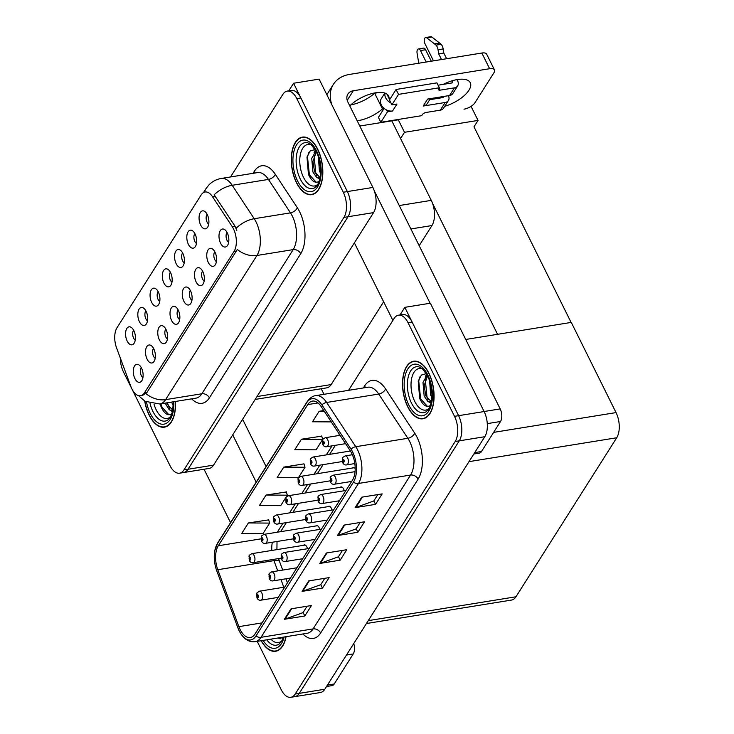 <?xml version="1.0" encoding="UTF-8"?>
<svg xmlns="http://www.w3.org/2000/svg" width="734" height="734" viewBox="0 0 734 734"><rect width="100%" height="100%" fill="white"/><g stroke="black" fill="none" stroke-linecap="round" stroke-linejoin="round"><path stroke-width="1.1" d="M227.072 232.467A5.468 2.863 -99.2 0 0 227.035 240.339A5.468 2.863 -99.2 0 0 228.659 242.312M227.237 232.797A9.111 4.771 -99.2 0 0 224.31 229.393A9.111 4.771 -99.2 0 0 219.393 232.761A9.111 4.771 -99.2 0 0 220.604 243.257A9.111 4.771 -99.2 0 0 227.017 246.101A9.111 4.771 -99.2 0 0 227.237 232.797M182.638 252.946A5.468 2.863 -99.2 0 0 182.601 260.818A5.468 2.863 -99.2 0 0 184.225 262.79M182.803 253.276A9.111 4.771 -99.2 0 0 179.876 249.863A9.111 4.771 -99.2 0 0 174.958 253.239A9.111 4.771 -99.2 0 0 176.169 263.735A9.111 4.771 -99.2 0 0 182.573 266.58A9.111 4.771 -99.2 0 0 182.803 253.276M194.886 233.623A5.468 2.863 -99.2 0 0 194.849 241.495A5.468 2.863 -99.2 0 0 196.473 243.459M195.051 233.944A9.111 4.771 -99.2 0 0 192.125 230.54A9.111 4.771 -99.2 0 0 187.207 233.917A9.111 4.771 -99.2 0 0 188.418 244.413A9.111 4.771 -99.2 0 0 194.822 247.257A9.111 4.771 -99.2 0 0 195.051 233.944M145.901 310.932A5.468 2.863 -99.2 0 0 145.864 318.804A5.468 2.863 -99.2 0 0 147.488 320.767M146.066 311.253A9.111 4.771 -99.2 0 0 143.139 307.849A9.111 4.771 -99.2 0 0 138.221 311.225A9.111 4.771 -99.2 0 0 139.432 321.721A9.111 4.771 -99.2 0 0 145.837 324.566A9.111 4.771 -99.2 0 0 146.066 311.253M178.087 309.785A5.468 2.863 -99.2 0 0 178.059 317.657A5.468 2.863 -99.2 0 0 179.674 319.62M178.252 310.106A9.111 4.771 -99.2 0 0 175.325 306.702A9.111 4.771 -99.2 0 0 170.416 310.078A9.111 4.771 -99.2 0 0 171.618 320.575A9.111 4.771 -99.2 0 0 178.032 323.419A9.111 4.771 -99.2 0 0 178.252 310.106M153.599 348.439A5.468 2.863 -99.2 0 0 153.562 356.311A5.468 2.863 -99.2 0 0 155.186 358.275M153.764 348.76A9.111 4.771 -99.2 0 0 150.837 345.356A9.111 4.771 -99.2 0 0 145.919 348.733A9.111 4.771 -99.2 0 0 147.13 359.229A9.111 4.771 -99.2 0 0 153.534 362.073A9.111 4.771 -99.2 0 0 153.764 348.76M207.126 214.291A5.468 2.863 -99.2 0 0 207.098 222.163A5.468 2.863 -99.2 0 0 208.722 224.136M207.291 214.622A9.111 4.771 -99.2 0 0 204.364 211.208A9.111 4.771 -99.2 0 0 199.455 214.585A9.111 4.771 -99.2 0 0 200.666 225.081A9.111 4.771 -99.2 0 0 207.071 227.925A9.111 4.771 -99.2 0 0 207.291 214.622M190.335 290.453A5.468 2.863 -99.2 0 0 190.299 298.325A5.468 2.863 -99.2 0 0 191.923 300.289M190.501 290.774A9.111 4.771 -99.2 0 0 187.574 287.37A9.111 4.771 -99.2 0 0 182.656 290.747A9.111 4.771 -99.2 0 0 183.867 301.243A9.111 4.771 -99.2 0 0 190.271 304.087A9.111 4.771 -99.2 0 0 190.501 290.774M214.823 251.799A5.468 2.863 -99.2 0 0 214.796 259.671A5.468 2.863 -99.2 0 0 216.42 261.634M214.989 252.12A9.111 4.771 -99.2 0 0 212.062 248.716A9.111 4.771 -99.2 0 0 207.153 252.092A9.111 4.771 -99.2 0 0 208.364 262.589A9.111 4.771 -99.2 0 0 214.768 265.433A9.111 4.771 -99.2 0 0 214.989 252.12M202.584 271.13A5.468 2.863 -99.2 0 0 202.547 278.993A5.468 2.863 -99.2 0 0 204.171 280.966M202.749 271.452A9.111 4.771 -99.2 0 0 199.822 268.048A9.111 4.771 -99.2 0 0 194.905 271.415A9.111 4.771 -99.2 0 0 196.116 281.92A9.111 4.771 -99.2 0 0 202.52 284.755A9.111 4.771 -99.2 0 0 202.749 271.452M158.14 291.609A5.468 2.863 -99.2 0 0 158.113 299.472A5.468 2.863 -99.2 0 0 159.737 301.445M158.315 291.93A9.111 4.771 -99.2 0 0 155.379 288.526A9.111 4.771 -99.2 0 0 150.47 291.893A9.111 4.771 -99.2 0 0 151.681 302.399A9.111 4.771 -99.2 0 0 158.085 305.234A9.111 4.771 -99.2 0 0 158.315 291.93M170.389 272.277A5.468 2.863 -99.2 0 0 170.361 280.149A5.468 2.863 -99.2 0 0 171.976 282.113M170.554 272.598A9.111 4.771 -99.2 0 0 167.627 269.194A9.111 4.771 -99.2 0 0 162.719 272.571A9.111 4.771 -99.2 0 0 163.921 283.067A9.111 4.771 -99.2 0 0 170.334 285.911A9.111 4.771 -99.2 0 0 170.554 272.598M141.35 367.762A5.468 2.863 -99.2 0 0 141.313 375.634A5.468 2.863 -99.2 0 0 142.937 377.606M141.515 368.092A9.111 4.771 -99.2 0 0 138.588 364.679A9.111 4.771 -99.2 0 0 133.671 368.055A9.111 4.771 -99.2 0 0 134.882 378.551A9.111 4.771 -99.2 0 0 141.286 381.396A9.111 4.771 -99.2 0 0 141.515 368.092M165.838 329.107A5.468 2.863 -99.2 0 0 165.811 336.979A5.468 2.863 -99.2 0 0 167.435 338.952M166.003 329.438A9.111 4.771 -99.2 0 0 163.076 326.024A9.111 4.771 -99.2 0 0 158.168 329.401A9.111 4.771 -99.2 0 0 159.379 339.897A9.111 4.771 -99.2 0 0 165.783 342.741A9.111 4.771 -99.2 0 0 166.003 329.438M133.652 330.263A5.468 2.863 -99.2 0 0 133.616 338.135A5.468 2.863 -99.2 0 0 135.239 340.099M133.817 330.584A9.111 4.771 -99.2 0 0 130.891 327.18A9.111 4.771 -99.2 0 0 125.973 330.548A9.111 4.771 -99.2 0 0 127.184 341.053A9.111 4.771 -99.2 0 0 133.588 343.897A9.111 4.771 -99.2 0 0 133.817 330.584M233.44 228.769A16.396 8.588 -99.2 0 0 232.21 226.623L212.447 196.611A16.396 8.588 -99.2 0 0 205.098 192.005A16.396 8.588 -99.2 0 0 201.144 194.95L117.027 327.703A16.396 8.588 -99.2 0 0 116.578 347.916L130.881 386.534A16.396 8.588 -99.2 0 0 140.524 395.745A16.396 8.588 -99.2 0 0 144.47 392.791L234.045 251.423A16.396 8.588 -99.2 0 0 233.44 228.769M391.8 120.853L431.28 200.373A18.222 9.542 80.8 0 1 431.941 225.549L419.178 245.697M383.634 301.784L331.19 384.561A18.222 9.542 80.8 0 1 326.795 387.846L255.193 399.415M293.582 83.245L319.116 79.116L372.881 187.445A18.222 9.542 -99.2 0 1 373.551 212.612L213.557 465.127A18.222 9.542 -99.2 0 1 209.162 468.411L183.638 472.54A18.222 9.542 -99.2 0 0 188.023 469.255L348.026 216.741A18.222 9.542 -99.2 0 0 347.356 191.574L293.582 83.245L288.765 90.851M398.14 119.486L404.507 132.303L400.571 138.515M471.054 106.357L478.036 120.422L404.507 132.303M478.036 120.422L473.99 126.808L571.098 322.428M497.569 334.319L432.491 203.226M324.006 394.305L321.244 388.745M344.209 490.752A4.863 2.541 -99.2 0 0 343.567 488.908A4.863 2.541 -99.2 0 0 341.026 486.908A4.863 2.541 -99.2 0 0 340.2 487.348M331.961 510.075A4.863 2.541 -99.2 0 0 331.328 508.24A4.863 2.541 -99.2 0 0 328.777 506.231A4.863 2.541 -99.2 0 0 327.951 506.671M355.192 468.586A4.863 2.541 -99.2 0 0 353.274 467.576A4.863 2.541 -99.2 0 0 352.448 468.017M319.721 529.407A4.863 2.541 -99.2 0 0 319.079 527.562A4.863 2.541 -99.2 0 0 316.537 525.562A4.863 2.541 -99.2 0 0 315.712 526.003M307.473 548.729A4.863 2.541 -99.2 0 0 306.83 546.894A4.863 2.541 -99.2 0 0 304.289 544.885A4.863 2.541 -99.2 0 0 303.463 545.325M404.829 307.344L430.353 303.215L484.128 411.545A18.222 9.542 -99.2 0 1 484.798 436.712L324.804 689.235A18.222 9.542 -99.2 0 1 320.409 692.511L294.875 696.639A18.222 9.542 -99.2 0 0 299.27 693.364L459.264 440.84A18.222 9.542 -99.2 0 0 458.603 415.673L404.829 307.344L400.012 314.95M366.44 623.524L511.57 600.054A18.222 9.542 80.8 0 0 515.965 596.779L616.716 437.758A18.222 9.542 80.8 0 0 616.046 412.591L571.281 322.4L465.723 339.466M317.666 149.149A29.149 15.276 -99.2 0 0 302.408 137.12A29.149 15.276 -99.2 0 0 291.655 153.755A29.149 15.276 -99.2 0 0 296.444 182.647A29.149 15.276 -99.2 0 0 311.711 194.675A29.149 15.276 -99.2 0 0 322.455 178.041A29.149 15.276 -99.2 0 0 317.666 149.149M144.708 401.076A29.149 15.276 -99.2 0 0 149.14 415.132A29.149 15.276 -99.2 0 0 164.398 427.17A29.149 15.276 -99.2 0 0 175.435 401.47M204.529 192.134A21.258 15.579 32.4 0 1 206.015 188.61L208.832 185.014C212.254 181.482 216.42 179.298 221.31 178.454A24.295 12.726 80.8 0 1 232.201 185.289L254.221 218.723A24.295 12.726 80.8 0 1 256.047 221.916A24.295 12.726 80.8 0 1 256.937 255.478A21.258 15.579 -147.6 0 1 237.311 249.487L147.02 392.378L142.653 395.397M145.974 393.644A21.258 15.579 32.4 0 0 165.6 399.635L256.937 255.478L293.187 249.615A24.295 12.726 -99.2 0 0 292.297 216.053A24.295 12.726 -99.2 0 0 290.471 212.86L268.451 179.426L232.201 185.289A21.258 11.781 146.6 0 0 214.154 194.794L234.99 226.164L236.807 230.439M120.303 357.972A18.222 9.542 -99.2 0 0 123.532 372.055L170.013 465.677A18.222 9.542 -99.2 0 0 179.546 473.201L183.638 472.54A18.222 9.542 -99.2 0 0 188.023 469.255L348.026 216.741A18.222 9.542 -99.2 0 0 347.356 191.574L300.885 97.952A18.222 9.542 -99.2 0 0 291.343 90.429L287.26 91.089A18.222 9.542 -99.2 0 0 282.865 94.374L230.531 176.967M179.546 473.201A18.222 9.542 -99.2 0 0 183.94 469.916L343.934 217.402A18.222 9.542 -99.2 0 0 343.273 192.235L296.793 98.613A18.222 9.542 -99.2 0 0 287.26 91.089M428.913 373.257A29.149 15.276 -99.2 0 0 413.655 361.229A29.149 15.276 -99.2 0 0 402.902 377.863A29.149 15.276 -99.2 0 0 407.691 406.746A29.149 15.276 -99.2 0 0 422.958 418.775A29.149 15.276 -99.2 0 0 433.702 402.14A29.149 15.276 -99.2 0 0 428.913 373.257M351.742 453.355A19.433 10.184 80.8 0 1 352.458 480.201L254.973 634.057A19.433 10.184 80.8 0 1 250.294 637.552A19.433 10.184 80.8 0 1 238.871 626.643L217.787 569.712A19.433 10.184 80.8 0 1 218.319 545.757L307.757 404.599A19.433 10.184 80.8 0 1 312.436 401.094A19.433 10.184 80.8 0 1 321.153 406.563L350.283 450.795A19.433 10.184 80.8 0 1 351.742 453.355M352.632 451.961A21.864 11.46 -99.2 0 0 350.99 449.08L321.859 404.847A21.864 11.46 -99.2 0 0 306.784 402.636L217.337 543.793A21.864 11.46 -99.2 0 0 214.833 550.592A21.864 11.46 -99.2 0 0 216.741 570.74L237.834 627.671A21.864 11.46 -99.2 0 0 239.908 632.213A21.864 11.46 -99.2 0 0 255.946 636.02L353.43 482.165A21.864 11.46 -99.2 0 0 352.632 451.961M257.221 641.36L281.26 689.786A18.222 9.542 -99.2 0 0 290.792 697.3L294.875 696.639A18.222 9.542 -99.2 0 0 299.27 693.364L459.264 440.84A18.222 9.542 -99.2 0 0 458.603 415.673L412.123 322.052A18.222 9.542 -99.2 0 0 402.59 314.528L398.507 315.189A18.222 9.542 -99.2 0 0 394.112 318.473L348.577 390.332M307.087 606.229L303.032 612.624L285.067 619.111A4.863 3.56 -147.6 0 1 284.388 619.285L304.812 615.991L311.445 605.522L291.022 608.825L284.388 619.285M303.096 612.523L304.812 615.991M324.777 578.319L320.721 584.714L302.757 591.2A4.863 3.56 -147.6 0 1 302.078 591.375L322.501 588.081L329.135 577.612L308.711 580.915L302.078 591.375M320.786 584.613L322.501 588.081M377.827 494.588L373.771 500.983L355.807 507.478A4.863 3.56 -147.6 0 1 355.128 507.653L375.551 504.35L382.185 493.881L361.761 497.184L355.128 507.653M373.835 500.882L375.551 504.35M360.146 522.498L356.091 528.893L338.126 535.389A4.863 3.56 -147.6 0 1 337.447 535.563L357.871 532.26L364.504 521.791L344.072 525.094L337.447 535.563M356.146 528.792L357.871 532.26M342.457 550.408L338.402 556.803L320.437 563.29A4.863 3.56 -147.6 0 1 319.758 563.464L340.181 560.17L346.815 549.702L326.391 553.005L319.758 563.464M338.466 556.702L340.181 560.17M261.157 640.718A29.149 15.276 -99.2 0 0 275.645 651.269A29.149 15.276 -99.2 0 0 286.077 636.69M290.792 697.3A18.222 9.542 -99.2 0 0 295.187 694.025L455.181 441.501A18.222 9.542 -99.2 0 0 454.511 416.334L408.04 322.712A18.222 9.542 -99.2 0 0 398.507 315.189M268.672 519.874L248.395 522.947L241.761 533.416L263.02 533.563L269.653 523.094L268.616 519.681M321.731 436.143L301.445 439.216L294.811 449.685L316.07 449.832L322.703 439.363L321.666 435.95M323.786 410.554L319.134 411.306L312.5 421.775L331.254 421.903M286.361 491.964L266.075 495.037L259.451 505.506L280.709 505.653L287.333 495.184L286.297 491.771M283.764 467.127L277.131 477.595L298.389 477.742L305.023 467.274L303.986 463.86L283.764 467.127L305.023 467.274M301.445 439.216L322.703 439.363M319.134 411.306L324.3 411.343M266.075 495.037L287.333 495.184M248.395 522.947L269.653 523.094M249.321 555.335A3.037 2.165 29.6 0 0 249.221 555.491A3.037 2.165 29.6 0 0 249.303 557.409A1.514 0.798 -99.2 0 0 249.386 559.464A1.514 0.798 -99.2 0 0 250.551 559.822A1.514 0.798 -99.2 0 0 250.496 557.721A1.514 0.798 -99.2 0 0 249.358 557.335L250.037 559.198L249.303 557.409M249.358 557.335A3.037 2.285 -144.7 0 1 249.432 555.17L251.762 553.684A4.551 2.385 80.8 0 1 254.148 555.565A4.551 2.385 80.8 0 1 254.9 560.079A4.551 2.385 80.8 0 1 253.221 562.675C251.624 563.051 250.294 562.299 249.221 560.4L249.221 555.491M257.019 592.843A3.037 2.165 29.6 0 0 256.918 592.999A3.037 2.165 29.6 0 0 257.001 594.916A1.514 0.798 -99.2 0 0 257.083 596.971A1.514 0.798 -99.2 0 0 258.249 597.329A1.514 0.798 -99.2 0 0 258.194 595.228A1.514 0.798 -99.2 0 0 257.056 594.834L257.735 596.696L257.001 594.916M257.056 594.834A3.037 2.285 -144.7 0 1 257.129 592.668L259.46 591.191A4.551 2.385 80.8 0 1 261.845 593.072A4.551 2.385 80.8 0 1 262.598 597.586A4.551 2.385 80.8 0 1 260.919 600.183C259.322 600.559 257.992 599.797 256.918 597.907L256.918 592.999M443.336 84.337A24.295 10.533 -26.4 0 1 470.274 82.722A24.295 10.533 -26.4 0 1 468.943 90.218A24.295 10.533 -26.4 0 1 444.731 106.311M379.753 92.392L374.652 93.218A24.295 10.533 -26.4 0 1 350.834 104.889M383.928 108.66L382.442 108.907L374.652 93.218M349.779 105.898A24.295 10.533 -26.4 0 1 372.184 93.512A24.295 10.533 -26.4 0 1 388.58 95.934A24.295 10.533 -26.4 0 1 389.075 98.439L390.561 98.2M389.075 98.439L386.882 94.025M474.742 452.584L481.513 451.493L500.524 421.49L487.284 423.628M430.106 303.261L374.294 190.849M392.883 320.409L354.384 242.862M326.841 94.686L333.41 84.318A36.434 26.708 32.4 0 1 349.595 74.409L481.843 53.031A9.111 3.945 -26.4 0 1 486.688 54.215L494.468 69.895A9.111 3.945 153.6 0 0 489.624 68.721L353.293 90.759L347.219 100.347M463.989 109.183A9.111 3.945 153.6 0 0 474.962 102.714L493.973 72.712A9.111 3.945 153.6 0 0 494.468 69.895M382.442 108.907A24.295 10.533 -26.4 0 1 357.183 120.807M398.296 119.807L359.779 126.028M353.293 90.759A12.148 8.9 -147.6 0 0 347.898 94.053A12.148 8.9 -147.6 0 0 347.953 102.21L500.193 408.902A9.111 4.771 80.8 0 1 500.524 421.49M481.513 451.493A9.111 4.771 80.8 0 1 479.32 453.135L473.834 454.016M333.41 84.318A36.434 26.708 32.4 0 0 331.933 104.944M327.437 685.079L334.209 683.987L353.219 653.976L346.448 655.077M256.194 482.165L232.724 434.886M230.549 522.636L204.043 469.237M242.615 419.261L266.084 466.54M353.742 643.553A9.111 4.771 80.8 0 1 353.219 653.976M334.209 683.987A9.111 4.771 80.8 0 1 332.016 685.62L326.529 686.51M261.57 536.013A3.037 2.165 29.6 0 0 261.469 536.169A3.037 2.165 29.6 0 0 261.552 538.077A1.514 0.798 -99.2 0 0 261.634 540.141A1.514 0.798 -99.2 0 0 262.79 540.49A1.514 0.798 -99.2 0 0 262.735 538.398A1.514 0.798 -99.2 0 0 261.598 538.004L262.286 539.866L261.552 538.077M261.598 538.004A3.037 2.285 -144.7 0 1 261.68 535.838L264.011 534.361A4.551 2.385 80.8 0 1 266.396 536.233A4.551 2.385 80.8 0 1 267.148 540.747A4.551 2.385 80.8 0 1 265.469 543.353C263.873 543.729 262.543 542.967 261.469 541.077L261.469 536.169M273.819 516.681A3.037 2.165 29.6 0 0 273.709 516.837A3.037 2.165 29.6 0 0 273.8 518.755A1.514 0.798 -99.2 0 0 273.883 520.81A1.514 0.798 -99.2 0 0 275.039 521.168A1.514 0.798 -99.2 0 0 274.984 519.066A1.514 0.798 -99.2 0 0 273.846 518.681L274.525 520.534L273.8 518.755M273.846 518.681A3.037 2.285 -144.7 0 1 273.92 516.507L276.259 515.029A4.551 2.385 80.8 0 1 278.645 516.91A4.551 2.385 80.8 0 1 279.388 521.424A4.551 2.385 80.8 0 1 277.709 524.021C276.122 524.397 274.782 523.645 273.709 521.746L273.709 516.837M286.058 497.358A3.037 2.165 29.6 0 0 285.957 497.514A3.037 2.165 29.6 0 0 286.049 499.423A1.514 0.798 -99.2 0 0 286.122 501.487A1.514 0.798 -99.2 0 0 287.288 501.836A1.514 0.798 -99.2 0 0 287.233 499.735A1.514 0.798 -99.2 0 0 286.095 499.349L286.774 501.212L286.049 499.423M286.095 499.349A3.037 2.285 -144.7 0 1 286.168 497.184L288.508 495.707A4.551 2.385 80.8 0 1 290.893 497.579A4.551 2.385 80.8 0 1 291.637 502.093A4.551 2.385 80.8 0 1 289.958 504.698C288.361 505.075 287.031 504.313 285.957 502.423L285.957 497.514M269.268 573.52A3.037 2.165 29.6 0 0 269.167 573.676A3.037 2.165 29.6 0 0 269.25 575.584A1.514 0.798 -99.2 0 0 269.332 577.64A1.514 0.798 -99.2 0 0 270.488 577.997A1.514 0.798 -99.2 0 0 270.433 575.896A1.514 0.798 -99.2 0 0 269.295 575.511L269.984 577.374L269.25 575.584M269.295 575.511A3.037 2.285 -144.7 0 1 269.378 573.346L271.708 571.859A4.551 2.385 80.8 0 1 274.094 573.74A4.551 2.385 80.8 0 1 274.846 578.254A4.551 2.385 80.8 0 1 273.167 580.851C271.571 581.227 270.24 580.475 269.167 578.585L269.167 573.676M281.507 554.188A3.037 2.165 29.6 0 0 281.406 554.344A3.037 2.165 29.6 0 0 281.498 556.262A1.514 0.798 -99.2 0 0 281.581 558.317A1.514 0.798 -99.2 0 0 282.737 558.666A1.514 0.798 -99.2 0 0 282.682 556.574A1.514 0.798 -99.2 0 0 281.544 556.179L282.223 558.042L281.498 556.262M281.544 556.179A3.037 2.285 -144.7 0 1 281.617 554.014L283.957 552.537A4.551 2.385 80.8 0 1 286.343 554.418A4.551 2.385 80.8 0 1 287.086 558.932A4.551 2.385 80.8 0 1 285.407 561.528C283.819 561.905 282.48 561.143 281.406 559.253L281.406 554.344M293.756 534.866A3.037 2.165 29.6 0 0 293.655 535.013A3.037 2.165 29.6 0 0 293.747 536.93A1.514 0.798 -99.2 0 0 293.82 538.985A1.514 0.798 -99.2 0 0 294.985 539.343A1.514 0.798 -99.2 0 0 294.93 537.242A1.514 0.798 -99.2 0 0 293.793 536.857L294.472 538.719L293.747 536.93M293.793 536.857A3.037 2.285 -144.7 0 1 293.866 534.691L296.206 533.205A4.551 2.385 80.8 0 1 298.582 535.086A4.551 2.385 80.8 0 1 299.334 539.6A4.551 2.385 80.8 0 1 297.655 542.197C296.059 542.573 294.729 541.82 293.655 539.93L293.655 535.013M306.005 515.534A3.037 2.165 29.6 0 0 305.904 515.69A3.037 2.165 29.6 0 0 305.986 517.598A1.514 0.798 -99.2 0 0 306.069 519.663A1.514 0.798 -99.2 0 0 307.234 520.011A1.514 0.798 -99.2 0 0 307.17 517.92A1.514 0.798 -99.2 0 0 306.041 517.525L306.72 519.388L305.986 517.598M306.041 517.525A3.037 2.285 -144.7 0 1 306.115 515.36L308.445 513.883A4.551 2.385 80.8 0 1 310.831 515.763A4.551 2.385 80.8 0 1 311.583 520.268A4.551 2.385 80.8 0 1 309.904 522.874C308.308 523.25 306.977 522.489 305.904 520.599L305.904 515.69M386.543 109.944L387.469 111.816L392.571 110.99A9.111 6.679 -147.6 0 1 386.543 109.944A9.111 6.679 -147.6 0 1 381.267 104.879A9.111 6.679 -147.6 0 1 381.23 98.769L384.855 93.044M454.447 87.841A7.285 5.34 32.4 0 0 457.686 85.86L452.823 93.53A7.285 5.34 -147.6 0 1 449.584 95.512L454.447 87.841L440.152 90.154A3.037 1.312 -26.4 0 1 438.537 89.759A3.037 1.312 -26.4 0 1 438.703 88.823L439.372 87.768L436.932 82.869L396.085 89.475L389.46 99.943L390.956 102.971A9.111 6.679 -147.6 0 1 385.689 97.897A9.111 6.679 -147.6 0 1 385.066 93.117M430.39 98.622L427.252 103.567A9.111 6.679 -147.6 0 1 423.206 106.045L427.628 99.062L449.584 95.512M445.171 102.494A7.285 5.34 32.4 0 0 448.401 100.512L443.538 108.182A7.285 5.34 -147.6 0 1 440.299 110.164L445.171 102.494L423.206 106.045M448.401 100.512A7.285 5.34 32.4 0 0 448.419 95.704M431.289 61.206L425.592 49.738A3.881 2.028 -99.2 0 0 423.564 48.132L418.463 48.958A3.881 2.028 80.8 0 1 420.49 50.554L425.592 49.738M426.188 62.032L420.49 50.554M443.308 96.53A1.211 0.89 -147.6 0 1 442.73 97.594L429.702 99.696M426.766 37.856L431.876 37.03L439.611 43.058L434.51 43.884L426.766 37.856A3.881 2.028 80.8 0 0 425.702 37.526A3.881 2.028 80.8 0 0 424.27 39.737A3.881 2.028 80.8 0 0 424.913 43.581L433.482 60.849M390.956 102.971L391.892 104.843L396.993 104.017L392.571 110.99M384.111 108.384L378.405 117.385L380.836 122.284L421.683 115.678L422.353 114.632A3.037 1.312 -26.4 0 1 426.004 112.476L440.299 110.164M451.805 82.97L452.548 81.795A1.211 0.89 -147.6 0 1 452.016 82.942L438.088 85.19M457.686 85.86A7.285 5.34 32.4 0 0 457.658 80.969L456.998 79.63M446.621 58.729L443.804 53.05L438.693 53.876L438.051 49.765A6.074 3.184 -99.2 0 0 436.042 45.141L434.51 43.884M431.876 37.03A3.881 2.028 -99.2 0 0 430.812 36.7L425.702 37.526M439.611 43.058L441.152 44.315L436.042 45.141M438.051 49.765L443.162 48.939A6.074 3.184 -99.2 0 0 441.152 44.315M443.162 48.939L443.804 53.05M452.548 81.795L452.061 80.813M441.51 59.555L438.693 53.876M439.372 87.768L398.525 94.374L396.085 89.475M398.525 94.374L391.892 104.843M387.469 111.816L380.836 122.284M435.28 97.824L435.73 98.723M418.765 63.225L417.077 53.151A3.881 2.028 80.8 0 1 418.463 48.958M317.941 184.197A21.02 11.01 80.8 0 1 303.491 177.316A21.02 11.01 80.8 0 1 300.619 153.397A21.02 11.01 80.8 0 1 311.629 145.103M317.556 149.323A28.846 15.111 80.8 0 1 322.299 177.912A28.846 15.111 80.8 0 1 311.656 194.372A28.846 15.111 80.8 0 1 296.554 182.472A28.846 15.111 80.8 0 1 291.82 153.883A28.846 15.111 80.8 0 1 302.454 137.423A28.846 15.111 80.8 0 1 317.556 149.323M319.207 181.27L318.868 181.537C315.042 183.509 311.574 181.133 308.445 174.389L306.977 157.039L310.188 150.947L315.125 149.516M320.639 173.453L319.409 170.985L318.363 156.626M320.694 169.829L319.428 160.342M316.345 151.736L312.941 161.508L314.547 171.765L320.097 177.637A13.726 7.193 -99.2 0 1 319.464 177.802A13.726 7.193 -99.2 0 1 316.446 177.133L312.923 172.031L311.739 158.315L315.959 150.984M316.446 177.133L319.804 179.188M313.987 152.874L315.336 149.883M316.207 182.28L309.381 174.756L307.5 156.92L308.684 152.791M316.831 175.71L315.859 173.71L314.042 155.608M315.281 151.488L315.721 150.543M320.336 165.269L320.253 164.691M429.188 408.297A21.02 11.01 80.8 0 1 414.738 401.415A21.02 11.01 80.8 0 1 411.866 377.505A21.02 11.01 80.8 0 1 422.876 369.202M428.803 373.432A28.846 15.111 80.8 0 1 433.546 402.012A28.846 15.111 80.8 0 1 422.903 418.481A28.846 15.111 80.8 0 1 407.801 406.572A28.846 15.111 80.8 0 1 403.058 377.992A28.846 15.111 80.8 0 1 413.701 361.523A28.846 15.111 80.8 0 1 428.803 373.432M430.454 405.379L430.106 405.636C426.289 407.609 422.812 405.232 419.692 398.498L418.215 381.139L421.426 375.046L426.362 373.615M431.886 397.553L430.656 395.085L429.61 380.726M431.941 393.929L430.674 384.442M427.592 375.836L424.179 385.616L425.793 395.874L431.344 401.746A13.726 7.193 -99.2 0 1 430.702 401.902A13.726 7.193 -99.2 0 1 427.693 401.232L424.169 396.131L422.986 382.414L427.206 375.092M427.693 401.232L431.051 403.287M425.234 376.973L426.582 373.982M427.454 406.388L420.619 398.856L418.747 381.029L419.931 376.891M428.069 399.819L427.105 397.81L425.289 379.707M426.527 375.588L426.959 374.643M431.583 389.369L431.5 388.791M170.637 416.683A21.02 11.01 80.8 0 1 156.186 409.801A21.02 11.01 80.8 0 1 154.021 404.177M175.279 401.489A28.846 15.111 80.8 0 1 164.352 426.867A28.846 15.111 80.8 0 1 149.25 414.958A28.846 15.111 80.8 0 1 144.892 401.186M171.903 413.765L171.554 414.031C167.737 416.004 164.26 413.618 161.141 406.884L160.113 403.948M173.325 405.948L171.6 402.085M173.389 402.324L173.215 401.828M172.829 410.113A13.726 7.193 -99.2 0 1 172.151 410.288A13.726 7.193 -99.2 0 1 169.132 409.627L165.113 403.131M172.784 410.132L167.233 404.26L166.737 402.874M169.132 409.627L172.499 411.682M168.903 414.774L162.067 407.251L160.884 403.819M169.517 408.205L167.361 402.773M285.884 636.727A28.846 15.111 80.8 0 1 275.599 650.966A28.846 15.111 80.8 0 1 261.35 640.69M281.884 640.791A21.02 11.01 80.8 0 1 270.919 639.14M283.141 637.864L277.654 638.057M280.149 638.874L278.113 637.974M298.307 478.027A3.037 2.165 29.6 0 0 298.206 478.183A3.037 2.165 29.6 0 0 298.288 480.1A1.514 0.798 -99.2 0 0 298.371 482.155A1.514 0.798 -99.2 0 0 299.536 482.513A1.514 0.798 -99.2 0 0 299.481 480.412A1.514 0.798 -99.2 0 0 298.343 480.018L299.022 481.88L298.288 480.1M298.343 480.018A3.037 2.285 -144.7 0 1 298.417 477.852L300.747 476.375A4.551 2.385 80.8 0 1 303.133 478.256A4.551 2.385 80.8 0 1 303.885 482.77A4.551 2.385 80.8 0 1 302.206 485.367C300.61 485.743 299.279 484.981 298.206 483.091L298.206 478.183M310.555 458.704A3.037 2.165 29.6 0 0 310.454 458.86A3.037 2.165 29.6 0 0 310.537 460.768A1.514 0.798 -99.2 0 0 310.62 462.824A1.514 0.798 -99.2 0 0 311.776 463.182A1.514 0.798 -99.2 0 0 311.721 461.08A1.514 0.798 -99.2 0 0 310.583 460.695L311.271 462.558L310.537 460.768M310.583 460.695A3.037 2.285 -144.7 0 1 310.666 458.53L312.996 457.043A4.551 2.385 80.8 0 1 315.381 458.924A4.551 2.385 80.8 0 1 316.134 463.438A4.551 2.385 80.8 0 1 314.455 466.035C312.858 466.411 311.528 465.659 310.454 463.769L310.454 458.86M322.795 439.372A3.037 2.165 29.6 0 0 322.694 439.528A3.037 2.165 29.6 0 0 322.786 441.446A1.514 0.798 -99.2 0 0 322.868 443.501A1.514 0.798 -99.2 0 0 324.024 443.85A1.514 0.798 -99.2 0 0 323.969 441.758A1.514 0.798 -99.2 0 0 322.832 441.363L323.511 443.226L322.786 441.446M322.832 441.363A3.037 2.285 -144.7 0 1 322.905 439.198L325.245 437.721A4.551 2.385 80.8 0 1 327.63 439.602A4.551 2.385 80.8 0 1 328.373 444.116A4.551 2.385 80.8 0 1 326.694 446.712C325.107 447.089 323.767 446.327 322.694 444.437L322.694 439.528M318.253 496.202A3.037 2.165 29.6 0 0 318.152 496.358A3.037 2.165 29.6 0 0 318.235 498.276A1.514 0.798 -99.2 0 0 318.317 500.331A1.514 0.798 -99.2 0 0 319.474 500.689A1.514 0.798 -99.2 0 0 319.418 498.588A1.514 0.798 -99.2 0 0 318.281 498.202L318.969 500.056L318.235 498.276M318.281 498.202A3.037 2.285 -144.7 0 1 318.354 496.028L320.694 494.551A4.551 2.385 80.8 0 1 323.079 496.432A4.551 2.385 80.8 0 1 323.832 500.946A4.551 2.385 80.8 0 1 322.143 503.542C320.556 503.919 319.217 503.166 318.152 501.267L318.152 496.358M330.493 476.88A3.037 2.165 29.6 0 0 330.392 477.036A3.037 2.165 29.6 0 0 330.483 478.944A1.514 0.798 -99.2 0 0 330.566 481.009A1.514 0.798 -99.2 0 0 331.722 481.357A1.514 0.798 -99.2 0 0 331.667 479.265A1.514 0.798 -99.2 0 0 330.529 478.871L331.208 480.733L330.483 478.944M330.529 478.871A3.037 2.285 -144.7 0 1 330.603 476.705L332.942 475.228A4.551 2.385 80.8 0 1 335.328 477.1A4.551 2.385 80.8 0 1 336.071 481.614A4.551 2.385 80.8 0 1 334.392 484.22C332.796 484.596 331.465 483.834 330.392 481.944L330.392 477.036M342.741 457.548A3.037 2.165 29.6 0 0 342.64 457.704A3.037 2.165 29.6 0 0 342.732 459.622A1.514 0.798 -99.2 0 0 342.806 461.677A1.514 0.798 -99.2 0 0 343.971 462.035A1.514 0.798 -99.2 0 0 343.916 459.934A1.514 0.798 -99.2 0 0 342.778 459.539L343.457 461.402L342.732 459.622M342.778 459.539A3.037 2.285 -144.7 0 1 342.851 457.374L345.191 455.897A4.551 2.385 80.8 0 1 347.567 457.777A4.551 2.385 80.8 0 1 348.32 462.292A4.551 2.385 80.8 0 1 346.641 464.888C345.044 465.264 343.714 464.503 342.64 462.613L342.64 457.704M232.21 226.623L234.99 226.164M431.28 200.373L399.25 205.548M372.881 187.445L343.273 192.235M373.551 212.612L343.934 217.402M213.557 465.127L183.94 469.916M431.941 225.549L410.866 228.953M331.19 384.561L257.01 396.553M144.47 392.791L147.02 392.378M234.045 251.423L236.587 251.019M212.447 196.611L215.236 196.162M324.804 689.235L295.187 694.025M484.128 411.545L454.511 416.334M484.798 436.712L455.181 441.501M616.716 437.758L469.008 461.64M616.046 412.591L493.624 432.381M515.965 596.779L368.257 620.652M209.392 397.846A6.074 4.45 32.4 0 0 201.85 393.773L293.187 249.615A6.074 4.45 32.4 0 1 300.729 253.689L209.392 397.846A30.36 15.909 80.8 0 1 191.675 398.837M195.996 398.14A24.295 12.726 -99.2 0 0 201.85 393.773L165.6 399.635A24.295 12.726 80.8 0 1 159.737 404.003L195.996 398.14M236.082 228.32A21.258 11.781 146.6 0 1 254.221 218.723L290.471 212.86A6.074 3.367 -33.4 0 0 297.334 207.75A30.36 15.909 80.8 0 1 300.729 253.689M253.056 173.325L254.377 171.242A30.36 15.909 80.8 0 1 275.314 174.316L297.334 207.75M296.793 98.613L300.885 97.952M275.314 174.316A6.074 3.367 -33.4 0 1 268.451 179.426A24.295 12.726 -99.2 0 0 257.561 172.591L221.31 178.454M254.909 173.022A6.074 4.45 32.4 0 0 254.377 171.242M363.33 387.947L364.651 385.864A30.36 15.909 80.8 0 1 385.589 388.937L414.719 433.179A30.36 15.909 80.8 0 1 418.114 479.119L320.63 632.974A6.074 4.45 32.4 0 0 313.088 628.9L410.572 475.045A24.295 12.726 -99.2 0 0 409.682 441.483A24.295 12.726 -99.2 0 0 407.856 438.29L378.726 394.057A24.295 12.726 -99.2 0 0 367.826 387.222L315.748 395.644A24.295 12.726 80.8 0 1 326.639 402.471A6.074 3.367 146.6 0 0 321.859 404.847M320.63 632.974A30.36 15.909 80.8 0 1 302.913 633.965M307.234 633.268A24.295 12.726 -99.2 0 0 313.088 628.9L261.01 637.314A24.295 12.726 80.8 0 1 255.148 641.69L307.234 633.268M385.589 388.937A6.074 3.367 -33.4 0 1 378.726 394.057L326.639 402.471L355.779 446.712A24.295 12.726 80.8 0 1 357.596 449.905A24.295 12.726 80.8 0 1 358.495 483.458A6.074 4.45 -147.6 0 1 353.43 482.165M350.99 449.08A6.074 3.367 146.6 0 1 355.779 446.712L407.856 438.29A6.074 3.367 -33.4 0 0 414.719 433.179M315.748 395.644C312.73 395.92 309.886 397.929 307.197 401.663A6.074 4.45 32.4 0 0 306.784 402.636M217.337 543.793A6.074 4.45 -147.6 0 1 217.759 542.821L307.197 401.663M255.946 636.02A6.074 4.45 32.4 0 0 261.01 637.314L358.495 483.458L410.572 475.045A6.074 4.45 32.4 0 1 418.114 479.119M408.04 322.712L412.123 322.052M365.174 387.653A6.074 4.45 32.4 0 0 364.651 385.864M218.319 545.757L260.891 538.866M272.351 542.242A19.433 10.184 -99.2 0 0 271.819 550.445M273.525 559.4A19.433 10.184 -99.2 0 0 273.947 560.629L277.746 570.887M217.787 569.712L273.947 560.629A10.927 3.275 -20.3 0 1 279.526 561.482L282.709 570.089M238.871 626.643L262.047 622.891M280.975 579.594L283.81 587.255M307.757 404.599L317.987 402.938M339.383 434.244L338.539 435.565M332.025 445.85L326.3 454.897M319.785 465.182L314.051 474.228M307.537 484.504L301.802 493.551M295.288 503.836L289.554 512.882M283.04 523.159L277.314 532.205M320.437 563.29L327.025 552.904M338.126 535.389L344.714 524.994M355.807 507.478L362.394 497.083M302.757 591.2L309.344 580.814M285.067 619.111L291.655 608.725M489.624 68.721L481.843 53.031M484.11 411.499L500.193 408.902M440.152 90.154L439.143 88.126M442.519 97.622L443.208 96.549M300.252 178.995A23.268 12.194 80.8 0 1 296.82 153.59A23.268 12.194 80.8 0 1 307.867 142.827L311.381 144.882L316.4 151.837C320.501 160.856 321.648 169.912 319.85 179.004C316.409 189.115 316.565 185.307 315.097 187.537A23.268 12.194 80.8 0 1 300.252 178.995M316.565 150.901A26.112 13.68 80.8 0 1 317.519 186.977A26.112 13.68 80.8 0 1 297.554 180.903A26.112 13.68 80.8 0 1 296.591 144.818A26.112 13.68 80.8 0 1 316.565 150.901M411.49 403.104A23.268 12.194 80.8 0 1 408.067 377.689A23.268 12.194 80.8 0 1 419.114 366.927L422.628 368.982L427.638 375.936C431.748 384.965 432.895 394.02 431.097 403.104C427.656 413.224 427.812 409.416 426.344 411.646A23.268 12.194 80.8 0 1 411.49 403.104M427.812 375.001A26.112 13.68 80.8 0 1 428.766 411.077A26.112 13.68 80.8 0 1 408.801 405.003A26.112 13.68 80.8 0 1 407.838 368.927A26.112 13.68 80.8 0 1 427.812 375.001M173.371 401.801L172.545 411.49L170.472 416.976L167.783 420.031A23.268 12.194 80.8 0 1 152.938 411.49A23.268 12.194 80.8 0 1 150.048 403.416M173.83 401.727A26.112 13.68 80.8 0 1 166.012 423.49A26.112 13.68 80.8 0 1 150.241 413.389A26.112 13.68 80.8 0 1 146.506 402.048M283.379 637.13L281.718 641.076L279.03 644.131A23.268 12.194 80.8 0 1 266.754 639.819M284.113 637.011A26.112 13.68 80.8 0 1 263.111 640.406M140.524 395.745L142.699 395.387M138.524 395.635L145.093 401.305L159.737 404.003M206.015 188.61L203.501 192.574M214.833 550.592L217.759 542.821M239.908 632.213C243.899 639.158 248.973 642.314 255.148 641.69M335.337 445.318L329.603 454.364M323.088 464.64L317.363 473.687M310.849 483.972L305.115 493.019M298.6 503.295L292.866 512.341M286.352 522.626L280.617 531.673M277.021 541.481L276.92 549.619M278.571 558.583L279.526 561.482M285.93 578.796L287.425 582.833M281.012 558.189L253.221 562.675M305.206 545.05L251.762 553.684M278.214 597.384L260.919 600.183M284.719 587.108L259.46 591.191M293.261 538.857L265.469 543.353M317.455 525.718L264.011 534.361M305.509 519.525L277.709 524.021M329.704 506.387L276.259 515.029M317.749 500.203L289.958 504.698M341.952 487.064L288.508 495.707M290.453 578.062L273.167 580.851M296.967 567.777L271.708 571.859M302.702 558.73L285.407 561.528M309.216 548.454L283.957 552.537M314.95 539.407L297.655 542.197M321.464 529.122L296.206 533.205M327.19 520.076L309.904 522.874M333.704 509.8L308.445 513.883M311.656 194.372L313.831 194.024M302.454 137.423L304.628 137.075M422.903 418.481L425.078 418.123M413.701 361.523L415.866 361.174M164.352 426.867L166.526 426.518M275.599 650.966L277.764 650.618M329.997 480.871L302.206 485.367M354.192 467.732L300.747 476.375M342.246 461.548L314.455 466.035M350.421 450.997L312.996 457.043M345.586 443.657L326.694 446.712M340.09 435.317L325.245 437.721M339.438 500.753L322.143 503.542M345.953 490.468L320.694 494.551M351.687 481.421L334.392 484.22M355.054 471.65L332.942 475.228M354.825 463.567L346.641 464.888M352.384 454.731L345.191 455.897"/></g></svg>
